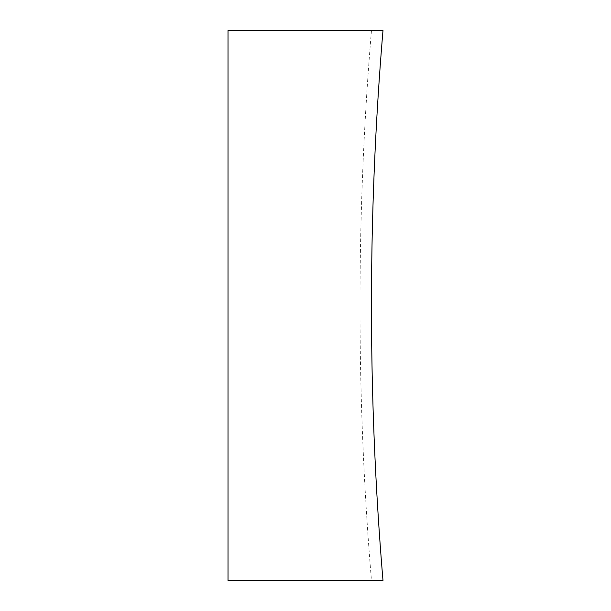 <?xml version="1.0" encoding="UTF-8"?>
<svg xmlns="http://www.w3.org/2000/svg" width="611" height="611" viewBox="0 0 611 611"><rect width="100%" height="100%" fill="white"/><g stroke="black" fill="none" stroke-linecap="round" stroke-linejoin="round"><path stroke-width="0.46" stroke-dasharray="3.06 2.29" d="M382.982 30.55L371.465 30.55L382.982 30.55A3287.921 3287.921 0 0 0 382.982 580.45L228.018 580.45L228.018 30.55L382.982 30.55M371.465 30.55A3299.4 3299.4 0 0 0 371.465 580.45"/><path stroke-width="0.92" d="M382.982 30.55A3287.921 3287.921 0 0 0 382.982 580.45L228.018 580.45L228.018 30.55L382.982 30.55"/></g></svg>
